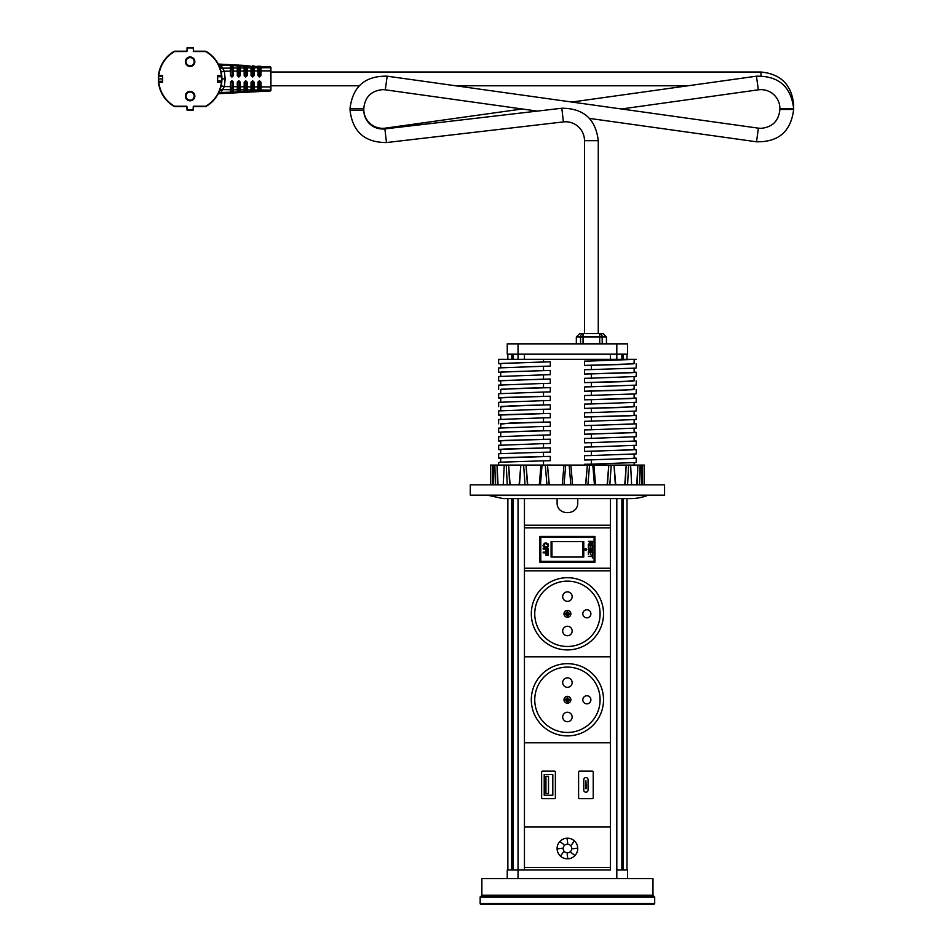 <?xml version="1.0" encoding="UTF-8"?>
<svg xmlns="http://www.w3.org/2000/svg" width="952" height="952" viewBox="0 0 952 952"><rect width="100%" height="100%" fill="white"/><g stroke="black" fill="none" stroke-linecap="round" stroke-linejoin="round"><path stroke-width="1.43" d="M563.132 848.518A4.296 4.296 0 0 0 569.582 852.242A4.296 4.296 0 0 0 569.582 844.793A4.296 4.296 0 0 0 563.132 848.518M567.689 857.788L567.166 854.003L567.689 857.788M571.129 852.587L574.163 854.896L571.129 852.587M576.698 848.256L572.914 848.779L576.698 848.256M571.497 844.817L573.806 841.782L571.497 844.817M567.166 839.247L567.689 843.02L567.166 839.247M563.727 844.448L560.692 842.139L563.727 844.448M558.158 848.779L561.93 848.256L558.158 848.779M563.358 852.218L561.049 855.253L563.358 852.218M577.745 848.518A10.317 10.317 0 0 0 562.263 839.581A10.317 10.317 0 0 0 562.263 857.454A10.317 10.317 0 0 0 577.745 848.518M518.043 343.85L627.606 343.85L627.606 354.168L507.249 354.168L507.249 343.85L518.043 343.85L518.043 359.32M584.504 140.694L598.261 140.694L598.261 333.533L584.504 333.533L584.504 140.694A18.909 18.909 0 0 0 563.405 121.904L561.811 108.242L384.882 128.889A18.909 18.909 0 0 1 363.783 110.099L363.783 108.54L350.027 108.54L350.027 110.099L363.783 110.099M599.724 333.533L602.997 333.533L599.724 333.533L599.724 336.972L602.199 336.972A3.439 2.475 -90 0 0 599.724 333.533L583.052 333.533A3.439 2.475 90 0 0 580.577 336.972L583.052 336.972L583.052 333.533L579.78 333.533L583.052 333.533M616.813 343.85L616.813 359.32M565.726 614.028L564.417 614.028L565.726 613.588A1.714 1.714 0 0 1 567.213 612.1L567.213 610.803L567.642 612.1A1.714 1.714 0 0 1 569.129 613.588L570.438 613.588L569.129 614.028A1.714 1.714 0 0 1 567.642 615.516L567.642 616.813L567.213 615.516A1.714 1.714 0 0 1 565.726 614.028L567.213 614.028L567.642 616.813L567.642 614.028L570.438 613.588L567.642 613.588L567.213 610.803L567.213 613.588L564.417 613.588L565.726 614.028M567.213 696.769L567.642 699.565L570.438 699.994L567.642 699.994L567.642 702.79L567.213 699.994L564.417 699.994L567.213 699.565L567.213 696.769L567.642 698.078A1.714 1.714 0 0 1 569.129 699.565L570.438 699.565L569.129 699.994A1.714 1.714 0 0 1 567.642 701.493L567.642 702.79L567.213 701.493A1.714 1.714 0 0 1 565.726 699.994L564.417 699.994L565.726 699.565A1.714 1.714 0 0 1 567.213 698.078L567.213 696.769M541.64 797.788A0.857 0.857 0 0 0 542.497 798.657L554.528 798.657A0.857 0.857 0 0 0 555.385 797.788L555.385 772.001A0.857 0.857 0 0 0 554.528 771.144L542.497 771.144A0.857 0.857 0 0 0 541.64 772.001L541.64 797.788M552.814 774.583L552.814 795.217L544.211 795.217L544.211 774.583L552.814 774.583M579.459 771.144A0.857 0.857 0 0 0 578.602 772.001L578.602 797.788A0.857 0.857 0 0 0 579.459 798.657L592.358 798.657A0.857 0.857 0 0 0 593.215 797.788L593.215 772.001A0.857 0.857 0 0 0 592.358 771.144L579.459 771.144M583.766 790.053L583.766 779.736A2.154 2.154 0 0 1 585.908 777.594A2.154 2.154 0 0 1 588.062 779.736L588.062 790.053A2.154 2.154 0 0 1 585.908 792.207A2.154 2.154 0 0 1 583.766 790.053M545.936 776.297L545.936 793.492L548.507 793.492L548.507 776.297L545.936 776.297M586.253 788.673L585.908 780.783L585.563 788.673L586.253 788.673M610.411 742.774L524.445 742.774L610.411 742.774M621.87 359.32L621.87 354.168L610.411 354.168L610.411 359.32M610.411 498.598L610.411 870.009L512.985 870.009L512.985 498.598M518.043 498.598L518.043 870.009L524.445 870.009L524.445 498.598M524.445 359.32L524.445 354.168L512.985 354.168L512.985 359.32M616.813 498.598L616.813 878.613M511.605 498.598L511.605 870.009L507.868 870.009L507.868 498.598M626.987 870.009L626.987 498.598L626.987 870.009L623.251 870.009L623.251 498.598M621.87 498.598L621.87 870.009L616.813 870.009L627.606 870.009L627.606 878.613M511.605 359.32L511.605 354.168L507.868 354.168L507.868 359.32M626.987 354.168L626.987 359.32L626.987 354.168L623.251 354.168L623.251 359.32M654.226 896.415L654.69 897.177L480.165 897.177A0.857 0.857 0 0 1 480.617 896.415L654.226 896.415L481.426 895.999A0.857 0.857 0 0 0 481.879 895.237L652.977 895.237L652.977 878.613L481.879 878.613L481.879 895.237M481.022 904.4L653.834 904.4L654.69 903.543L480.165 903.543A0.857 0.857 0 0 0 481.022 904.4M507.249 878.613L507.249 870.009L518.043 870.009L518.043 878.613M524.445 867.427L610.411 867.427L610.411 827.026L524.445 827.026L524.445 867.427M590.894 699.779A4.046 4.046 0 0 0 586.86 695.745A4.046 4.046 0 0 0 582.814 699.779A4.046 4.046 0 0 0 586.86 703.826A4.046 4.046 0 0 0 590.894 699.779M572.152 716.975A4.724 4.724 0 0 1 565.06 721.069A4.724 4.724 0 0 1 565.06 712.881A4.724 4.724 0 0 1 572.152 716.975M570.867 699.779A3.439 3.439 0 0 1 565.702 702.754A3.439 3.439 0 0 1 565.702 696.804A3.439 3.439 0 0 1 570.867 699.779M572.152 682.584A4.724 4.724 0 0 1 565.06 686.678A4.724 4.724 0 0 1 565.06 678.49A4.724 4.724 0 0 1 572.152 682.584M600.093 699.779A32.665 32.665 0 0 1 551.089 728.078A32.665 32.665 0 0 1 551.089 671.493A32.665 32.665 0 0 1 600.093 699.779M603.532 699.779A36.105 36.105 0 0 0 549.375 668.506A36.105 36.105 0 0 0 549.375 731.053A36.105 36.105 0 0 0 603.532 699.779M610.411 656.797L524.445 656.797L610.411 656.797M590.894 613.802A4.046 4.046 0 0 0 586.86 609.768A4.046 4.046 0 0 0 582.814 613.802A4.046 4.046 0 0 0 586.86 617.848A4.046 4.046 0 0 0 590.894 613.802M572.152 630.997A4.724 4.724 0 0 1 565.06 635.103A4.724 4.724 0 0 1 565.06 626.904A4.724 4.724 0 0 1 572.152 630.997M570.867 613.802A3.439 3.439 0 0 1 565.702 616.789A3.439 3.439 0 0 1 565.702 610.827A3.439 3.439 0 0 1 570.867 613.802M572.152 596.618A4.724 4.724 0 0 1 565.06 600.712A4.724 4.724 0 0 1 565.06 592.513A4.724 4.724 0 0 1 572.152 596.618M600.093 613.802A32.665 32.665 0 0 1 551.089 642.1A32.665 32.665 0 0 1 551.089 585.516A32.665 32.665 0 0 1 600.093 613.802M603.532 613.802A36.105 36.105 0 0 0 549.375 582.541A36.105 36.105 0 0 0 549.375 645.075A36.105 36.105 0 0 0 603.532 613.802M610.411 570.819L524.445 570.819M524.445 568.237L610.411 568.237M524.445 527.836L610.411 527.836L524.445 527.813M546.293 552.838L547.769 552.838L547.769 555.278L548.388 555.278L548.388 552.148L543.152 552.148L543.152 552.838L545.674 552.838L545.674 555.183L546.293 555.183L546.293 552.838M590.038 542.545L588.324 544.639L590.192 543.116L591.454 544.008L592.394 543.521L592.62 541.319L588.324 541.319L590.038 542.545M591.406 543.413L591.977 543.14L590.74 543.164L591.406 543.413L590.514 541.89L592.132 541.89L591.406 543.413L592.132 542.462M592.62 542.426L592.394 543.521L592.62 542.426L592.394 543.521L592.62 542.426L592.394 543.521L591.109 543.973M592.394 543.521L591.454 544.008L590.192 543.116L591.454 544.008L592.394 543.521L591.454 544.008M590.43 545.555L590.43 547.531L590.942 545.555L592.12 545.555L592.62 547.674L592.62 544.984L588.324 544.984L588.324 547.674L588.836 545.555L590.43 545.555M584.861 549.518A0.857 0.857 0 0 0 586.146 550.268A0.857 0.857 0 0 0 586.146 548.78A0.857 0.857 0 0 0 584.861 549.518M590.43 552.16L590.43 554.135L590.942 552.16L592.12 552.16L592.62 554.278L592.62 551.589L588.324 551.589L588.324 554.278L588.836 552.16L590.43 552.16M589.3 548.09L588.586 548.09L588.633 550.625L589.55 551.018L591.525 548.721L591.739 550.839L592.418 550.839L592.703 549.566L591.466 548.126L589.455 550.411L588.741 549.459L589.3 548.126M591.525 548.721L589.55 551.018L588.633 550.625L588.514 548.245M590.633 550.161L589.55 551.018L588.253 549.494L589.55 551.018L588.633 550.625L590.633 550.161L589.55 551.018M590.311 549.114L589.455 550.411L590.692 548.4L591.989 548.245M590.692 548.4L591.466 548.126L590.692 548.4L591.466 548.126L590.692 548.4L591.466 548.126L592.703 549.566L592.418 550.839M591.466 548.126L592.644 549.102M545.246 543.021L546.305 543.021M543.092 545.865L543.747 546.995L543.045 545.306L544.52 543.187M543.747 546.995L545.77 547.626L543.485 546.722M545.77 546.9L547.352 546.472L545.77 546.9L543.64 545.306L544.949 543.794M547.9 545.413L547.352 544.139L547.9 545.306L545.924 543.723M547.9 545.306L547.352 544.139L547.9 545.306M546.305 547.59L545.246 547.59M548.031 546.734L548.043 543.878M547.769 547.007L547.102 547.4M547.793 543.616L548.495 545.306M592.12 554.469L592.12 555.909L588.324 556.48L592.12 556.48L592.62 557.932L592.12 554.469M543.152 548.388L543.152 549.078L545.674 549.078L545.674 551.422L546.293 551.422L546.293 549.078L547.769 549.078L547.769 551.517L548.388 551.517L548.388 548.388L543.152 548.388M540.772 561.359L540.772 537.297L594.084 537.297L594.084 561.359L540.772 561.359L539.915 562.227L594.94 562.227L594.94 536.428L539.915 536.428L539.915 562.227M582.6 541.593L583.766 541.593L583.766 557.063L582.6 557.063L582.6 541.593L551.089 541.593L551.089 557.063L551.958 557.063L551.958 541.593M551.958 557.063L582.6 557.063M583.017 557.063L583.017 541.593M540.772 537.297L539.915 536.428M594.084 537.297L594.94 536.428M594.084 561.359L594.94 562.227M577.745 498.598L577.745 502.704C578.245 515.96 556.611 515.96 557.11 502.704L557.11 498.598M524.445 525.23L610.411 525.23M543.497 465.076L543.497 460.827L550.304 460.697L550.304 456.401L543.497 456.532L543.497 452.236L550.304 452.105L550.304 447.809L543.497 447.94L543.497 443.632L550.304 443.501L550.304 439.205L543.497 439.336L543.497 435.04L550.304 434.909L550.304 430.613L543.497 430.744L543.497 426.437L550.304 426.306L550.304 422.01L543.497 422.141L543.497 417.845L550.304 417.714L550.304 413.418L543.497 413.549L543.497 409.241L550.304 409.11L550.304 404.814L543.497 404.945L543.497 400.649L550.304 400.518L550.304 396.222L543.497 396.353L543.497 392.045L550.304 391.915L550.304 387.619L543.497 387.75L543.497 383.454L550.304 383.323L550.304 379.027L543.497 379.158L543.497 374.862L550.304 374.731L550.304 370.423L543.497 370.554L543.497 366.258L550.304 366.127L550.304 361.831L543.497 361.962L543.497 359.32L591.359 359.32L591.359 360.987A5811.258 5811.258 0 0 0 584.552 361.117L584.552 365.413L591.359 365.282L591.359 369.59A5812.626 5812.626 0 0 0 584.552 369.721L584.552 374.017A5806.545 5806.545 0 0 1 591.359 373.886L591.359 378.182L584.552 378.313L584.552 382.609L591.359 382.478L591.359 386.786L584.552 386.917L584.552 391.212L591.359 391.082L591.359 395.377L584.552 395.508L584.552 399.804L591.359 399.673L591.359 403.969L584.552 404.1L584.552 408.408L591.359 408.277L591.359 412.573A5806.593 5806.593 0 0 0 584.552 412.704L584.552 417A5806.534 5806.534 0 0 1 591.359 416.869L591.359 421.165L584.552 421.296L584.552 425.603L591.359 425.473L591.359 429.768L584.552 429.899L584.552 434.195L591.359 434.064L591.359 438.36L584.552 438.491L584.552 442.799L591.359 442.668L591.359 446.964L584.552 447.095L584.552 451.391L591.359 451.26L591.359 455.556L584.552 455.687L584.552 459.995L591.359 459.864L591.359 464.159L584.552 464.29L584.552 465.076M550.304 465.076L546.472 465.076M591.359 464.159L636.21 462.493L636.21 458.198L591.359 459.864M634.139 457.852L636.21 458.198M634.139 454.235L634.139 458.198L632.842 458.471L584.552 459.995M591.359 455.556L636.21 453.902L636.21 449.594L591.359 451.26M550.304 456.401L501.692 457.96L500.716 458.198L500.716 462.16M500.716 458.531L499.122 458.031L506.726 457.519L543.497 456.532M634.139 449.261L636.21 449.594M543.497 452.236L499.372 453.699L498.646 453.902L498.646 458.198M634.139 445.631L634.139 449.594L632.854 449.868L584.552 451.391M550.304 447.809L502.394 449.284L500.716 449.594L500.716 453.557M591.359 446.964L636.21 445.298L636.21 441.002L591.359 442.668M500.716 449.939L498.788 449.511L504.31 449.035L543.497 447.94M634.139 440.669L636.21 441.002M543.485 443.632L498.646 445.298L498.646 449.594M634.139 437.039L634.139 441.002L633.437 441.204L584.552 442.799M550.304 439.205L501.692 440.764L500.716 441.002L500.716 444.965M591.359 438.36L636.21 436.706L636.21 432.398L591.359 434.064M500.716 441.335L498.788 440.907L504.31 440.443L543.497 439.336M634.139 432.065L636.21 432.398M543.485 435.04L498.646 436.706L498.646 441.002M634.139 428.436L634.139 432.398L632.854 432.672L584.552 434.195M550.304 430.613L502.394 432.089L500.716 432.398L500.716 436.361M591.359 429.768L636.21 428.102L636.21 423.807L591.359 425.473M500.716 432.743L498.788 432.315L504.31 431.839L543.497 430.744M634.139 423.473L636.21 423.807M543.485 426.437L498.646 428.102L498.646 432.398M634.139 419.844L634.139 423.807L632.854 424.08L584.552 425.603M550.304 422.01L501.775 423.557L500.716 423.807L500.716 427.769M591.359 421.165L636.198 419.511M500.716 424.14L510.962 422.974L543.485 422.141M634.139 414.87L635.734 415.37L629.736 415.81L591.359 416.869M543.485 417.845L498.646 419.511L498.646 423.807M634.139 411.24L634.139 415.227L632.83 415.477L584.552 417M550.304 413.418L501.692 414.977L500.716 415.203L500.716 419.166M591.359 412.573L635.472 411.109L636.21 410.907L636.21 406.611M500.716 415.548L498.788 415.12L504.31 414.644L543.497 413.549M634.139 406.278L623.881 407.444L591.359 408.277M543.485 409.241L498.646 410.907L498.646 415.203M634.139 402.648L634.139 406.611L632.854 406.885L584.552 408.408M550.304 404.814L501.775 406.361L500.716 406.611L500.716 410.574M591.359 403.969L636.198 402.315M500.716 406.944L510.962 405.778L543.485 404.945M634.139 397.674L635.734 398.174L629.736 398.614L591.359 399.673M543.485 400.649L498.646 402.315L498.646 406.611M634.139 394.045L634.139 398.031L632.83 398.281L584.552 399.804M591.359 359.32L636.21 359.32L591.359 360.987M500.716 363.962L498.646 363.628L498.646 359.32L543.497 359.32M550.304 396.222L501.692 397.781L500.716 398.007L500.716 401.97M498.646 363.628L543.485 361.962M591.359 395.377L635.472 393.914L636.21 393.712L636.21 389.416M500.716 398.352L498.788 397.924L504.31 397.448L543.497 396.353M550.304 361.831L501.775 363.378L500.716 363.628L500.716 367.591M634.139 389.082L623.881 390.249L591.359 391.082M543.485 392.045L498.646 393.712L498.646 398.007M634.139 359.666L634.139 363.628L632.854 363.89L584.552 365.413M634.139 385.453L634.139 389.416L632.854 389.689L584.552 391.212M634.139 363.283L623.881 364.449L591.359 365.282M543.497 366.258L498.646 367.924L498.646 372.22L543.497 370.554M550.304 387.619L501.775 389.166L500.716 389.416L500.716 393.378M591.359 369.59L635.472 368.127L636.21 367.924L636.21 363.628M500.716 372.553L498.646 372.22M591.359 386.786L636.198 385.12M500.716 389.749L510.962 388.583L543.485 387.75M550.304 370.423L501.692 371.982L500.716 372.22L500.716 376.183M634.139 380.479L623.881 381.645L591.359 382.478M543.485 383.454L498.646 385.12L498.646 389.416M634.139 368.257L634.139 372.244L632.83 372.494L584.552 374.017M634.139 376.861L634.139 380.824L632.854 381.086L584.552 382.609M634.139 371.887L636.067 372.315L630.545 372.779L591.359 373.886M543.497 374.862L498.646 376.516L498.646 380.824L543.485 379.158M550.304 379.027L501.775 380.574L500.716 380.824L500.716 384.786M591.359 378.182L636.21 376.516L636.21 372.22M500.716 381.157L498.646 380.824M543.497 460.827L500.407 462.184L498.646 462.493L498.646 465.076M550.304 464.993L546.805 465.076M487.472 495.504L647.384 495.504A49.349 49.349 0 0 1 631.747 498.598L503.108 498.598L487.472 495.159M587.919 484.842L589.55 465.076L587.372 465.076L585.742 484.842M589.55 465.076L592.81 465.076L594.441 484.842M609.827 484.842L611.22 465.076L608.816 465.076L607.424 484.842M611.22 465.076L613.992 465.076L615.385 484.842M627.594 484.842L628.606 465.076L626.202 465.076L625.19 484.842M628.606 465.076L630.617 465.076L631.628 484.842M639.47 484.842L639.994 465.076L637.828 465.076L637.293 484.842M639.994 465.076L641.053 465.076L641.588 484.842M644.29 465.076L644.29 484.842L644.29 465.076L642.564 465.076L642.564 484.842M492.279 484.842L492.279 465.076L490.566 465.076L490.566 484.842M493.267 484.842L493.802 465.076L494.861 465.076L495.385 484.842M503.227 484.842L504.239 465.076L506.25 465.076L507.261 484.842M519.471 484.842L520.863 465.076L519.09 484.842M520.863 465.076L523.636 465.076L525.028 484.842M540.415 484.842L542.045 465.076L540.938 465.076L539.296 484.842M542.045 465.076L545.306 465.076L546.936 484.842M595.547 484.842L593.917 465.076L592.81 465.076M615.765 484.842L613.992 465.076M492.279 465.076L492.803 484.842M497.551 484.842L497.027 465.076L494.861 465.076M497.027 465.076L498.051 484.842M509.665 484.842L508.654 465.076L506.25 465.076M508.654 465.076L510.093 484.842M527.432 484.842L526.039 465.076L523.636 465.076M526.039 465.076L527.741 484.842M549.114 484.842L547.483 465.076L545.306 465.076M547.483 465.076L549.268 484.842M585.575 484.842L587.372 465.076M607.114 484.842L608.816 465.076M624.762 484.842L626.202 465.076M636.805 484.842L637.828 465.076M642.041 484.842L642.564 465.076M563.989 484.842L565.714 465.076L547.507 465.076M540.938 465.076L526.087 465.076M520.482 465.076L508.725 465.076M504.239 465.076L497.099 465.076M493.802 465.076L492.362 465.076M642.493 465.076L641.053 465.076M637.757 465.076L630.617 465.076M626.13 465.076L614.373 465.076M608.768 465.076L593.917 465.076M563.989 465.076L562.263 484.842M565.714 465.076L569.141 465.076L570.855 484.842M572.58 484.842L570.867 465.076L569.141 465.076M587.348 465.076L570.867 465.076M470.276 484.842L664.579 484.842L664.579 495.159L470.276 495.159L470.276 484.842M589.478 118.405L756.507 141.788C778.617 142.193 790.993 131.4 793.647 109.432L779.89 109.432C778.772 120.916 772.477 127.223 761.029 128.341L758.411 128.163L756.507 141.788C778.617 142.193 790.993 131.4 793.647 109.432L793.647 108.552C790.993 86.572 778.593 75.779 756.447 76.196L571.831 102.042M522.231 108.98L385.31 128.151A18.909 18.909 0 0 1 363.783 109.421L363.783 108.54C364.902 97.044 371.185 90.749 382.644 89.631L385.286 89.797L387.166 76.184C365.056 75.779 352.68 86.561 350.027 108.54C352.68 86.561 365.056 75.779 387.166 76.184L758.411 128.163M793.647 109.432L793.647 104.684C791.719 84.847 780.818 73.959 760.981 72.019L270.927 72.019M793.647 108.552L779.89 108.552A18.909 18.909 0 0 0 758.351 89.821L756.447 76.196M218.246 64.046L231.074 64.724L230.42 65.593L218.841 65.224M230.42 65.593L230.42 68.068A9054.496 7814.099 173.8 0 0 222.518 68.175L221.84 66.711L219.4 67.354L220.531 67.747L221.84 66.711M270.927 90.416L270.927 68.568M169.575 103.185A31.809 31.809 -25.5 0 0 174.442 106.576A31.809 31.809 0 0 1 158.484 82.288L158.639 78.897L162.602 78.897L162.602 75.541L158.484 75.505L158.389 78.897L158.829 75.886L162.602 75.886M221.78 81.92L221.852 81.063A31.809 31.809 0 0 0 221.852 76.719L221.745 75.505A31.809 31.809 0 0 0 205.775 51.206L205.691 51.551A31.464 31.464 0 0 1 221.4 75.541L217.627 75.541L217.627 82.253L221.4 82.253A31.464 31.464 0 0 1 205.691 106.231L193.292 106.231L193.125 109.849L187.104 109.849L186.925 106.231L174.537 106.231A31.464 31.464 0 0 1 158.829 82.253L162.602 82.253L162.602 78.897M254.065 66.378L257.933 66.509A4128.455 3174.611 0.4 0 0 254.065 66.378L254.065 70.924A3279.926 3275.439 -90 0 1 257.933 70.9L257.933 75.624L259.646 76.922L259.646 66.259L257.933 66.164L259.206 66.235M257.933 70.9L257.933 66.509M221.161 71.971L224.339 71.221L222.518 68.175A3.439 2.999 -23 0 1 220.531 67.747L220.233 67.616M230.42 68.068L230.42 75.624L232.145 76.922L231.705 64.76L231.074 64.724M237.357 65.069L238.571 65.129L237.298 65.069L237.298 65.819A8110.1 6626.182 0.1 0 0 233.43 65.688L233.038 64.831L237.298 65.057M260.943 66.616L270.523 66.842L260.943 66.616L260.943 67.747L270.511 67.699L270.927 70.864M270.927 67.378L270.927 68.092M233.43 65.688L233.43 68.032A6992.273 6028.778 173.8 0 1 237.298 67.985L237.298 65.819M231.705 64.76L233.038 64.831M240.309 75.196L238.583 75.196L238.583 65.129L245.449 65.498L240.297 65.224L240.297 67.901M247.187 75.196L245.461 75.196L245.461 65.498L251.054 66.271A6301.704 5219.685 0 0 0 247.187 66.14L247.163 68.056M254.065 75.196L252.34 75.196L252.34 65.867L254.065 65.962L254.041 68.211M260.943 66.319L259.646 66.259M221.4 75.886L217.627 75.886L221.745 75.505L221.507 76.743L221.78 75.874M211.38 55.24L214.581 58.572M218.127 63.832L219.817 67.521M161.269 65.474L162.459 63.177M169.575 54.609A31.809 31.809 25.5 0 1 174.442 51.206A31.809 31.809 0 0 0 158.484 75.505L158.829 75.541A31.464 31.464 0 0 1 174.537 51.551L175.513 51.206M204.942 51.206L193.637 51.206L193.125 47.6L187.104 47.6L186.925 51.551L174.537 51.551M186.592 51.206L174.442 51.206M260.919 66.319L260.919 68.354M193.637 51.206L193.125 47.945L187.104 47.945L186.925 51.551M158.353 77.1L158.401 76.41L162.602 76.517M259.646 76.922L260.943 75.624L260.943 67.747M251.054 75.196L252.34 75.196L252.34 76.922L254.065 75.624L254.065 70.924M252.34 76.922L251.054 75.624L251.054 66.271M244.176 75.196L245.461 75.196L245.461 76.922L247.187 75.624L247.187 65.593M245.461 76.922L244.176 75.624L244.176 66.045A6840.477 5532.488 0.2 0 0 240.309 65.914L240.309 71.043A5262.632 5255.421 -90 0 1 244.176 71.007M237.298 75.196L238.583 75.196L238.583 76.922L240.309 75.624L240.309 71.043M238.583 76.922L237.298 75.624L237.298 67.985M232.145 76.922L233.43 75.624L233.43 68.032M240.309 65.224L240.309 65.914M244.176 65.426L244.176 66.045M244.176 67.901A5621.703 4843.716 173.8 0 0 240.309 67.949M251.054 67.83A4442.972 3825.779 173.9 0 0 247.187 67.878M257.933 67.77A3441.718 2962.255 173.9 0 0 254.065 67.806M190.114 56.965A4.724 4.724 0 0 1 194.208 64.07A4.724 4.724 0 0 1 186.021 64.07A4.724 4.724 0 0 1 190.114 56.965M190.114 57.62A4.082 4.082 0 0 0 186.58 63.736A4.082 4.082 0 0 0 193.649 63.736A4.082 4.082 0 0 0 190.114 57.62M190.114 100.817A4.724 4.724 0 0 1 186.021 93.724A4.724 4.724 0 0 1 194.208 93.724A4.724 4.724 0 0 1 190.114 100.817M190.114 100.174A4.082 4.082 0 0 0 194.196 96.093A4.082 4.082 0 0 0 190.114 92.011A4.082 4.082 0 0 0 186.033 96.093A4.082 4.082 0 0 0 190.114 100.174M247.187 86.811A4193.738 4187.991 90 0 0 251.054 86.846L251.054 89.952A4442.972 3825.779 -173.9 0 1 247.187 89.916L247.187 82.158L245.89 80.872L245.461 92.296L244.176 91.749A6840.477 5532.488 179.8 0 1 240.309 91.88L240.309 82.158L239.011 80.872L238.583 92.653L237.298 92.713L237.298 91.975A8110.1 6626.182 179.9 0 1 233.43 92.106L233.43 82.158L232.145 80.872L231.705 93.022L218.246 93.748L254.065 91.832L254.041 89.583M231.074 93.058L230.42 92.201L218.841 92.558M230.42 92.201L230.42 89.714A9054.496 7814.099 -173.8 0 1 222.518 89.607L221.84 91.071L219.4 90.428L220.531 90.047L221.84 91.071M259.218 91.559L257.933 91.63L257.933 82.158L259.218 80.872L259.218 91.559L260.943 91.463L260.943 86.906L270.523 86.929L270.511 90.095L260.943 90.035M259.646 80.872L260.943 82.158L260.943 86.906M254.065 91.832L254.065 89.988L254.065 91.832L259.206 91.559M270.523 90.952L260.943 91.463M257.933 90.023A3441.718 2962.255 -173.9 0 1 254.065 89.988L254.065 82.158L252.768 80.872L252.34 91.927L247.187 92.201L247.163 89.738M244.176 92.356L240.309 92.57L240.297 89.893M230.42 89.714L230.42 82.158L232.145 80.872M237.298 91.975L237.298 82.158L239.011 80.872M244.176 91.749L244.176 82.158L245.89 80.872M251.054 86.846L251.054 82.158L252.768 80.872M161.269 92.32L162.459 94.617M158.401 81.384L158.389 78.897M221.161 85.823L224.339 86.572L222.518 89.607A3.439 2.999 23 0 0 220.531 90.047L220.233 90.166M260.943 91.166L270.511 90.809L270.927 89.702M233.43 92.106L233.038 92.951M217.627 81.908L221.745 82.288L221.852 81.063L221.745 82.288A31.809 31.809 0 0 1 205.775 106.576L193.637 106.576L193.125 110.194L187.104 110.194L186.592 106.576L175.513 106.576M260.919 91.463L260.919 89.428M270.927 90.523L270.927 89.214M211.38 102.542L214.581 99.222M218.127 93.951L219.817 90.273M162.602 81.908L158.829 81.908L162.602 81.908M204.942 106.576L205.691 106.231M162.602 81.265L158.746 81.265L158.829 81.908M251.054 89.952L251.054 91.987M237.298 89.797A6992.273 6028.778 -173.8 0 1 233.43 89.75L233.43 92.891M240.309 92.57L240.309 91.88M251.054 91.511A7984.376 7266.438 -179.1 0 1 247.187 91.654L247.187 89.916M244.176 89.881A5621.703 4843.716 -173.8 0 1 240.309 89.833M254.065 91.416A4601.016 3694.748 179.8 0 0 257.933 91.273M602.199 343.85L602.199 336.972L606.436 336.972L602.997 333.533M583.052 343.85L583.052 336.972L599.724 336.972L599.724 343.85M576.341 343.85L576.341 336.972L580.577 336.972L580.577 343.85M385.31 128.151L385.405 128.829M760.981 72.019L760.981 75.874M384.882 128.889L386.476 142.55L563.405 121.904M385.251 89.809L537.333 111.098M205.691 51.551L193.292 51.551M217.627 81.039L221.507 81.039A31.464 31.464 0 0 0 221.507 76.743L217.627 76.743M221.923 78.897L225.184 78.897L224.339 71.221A8146.371 8135.209 -90 0 1 230.42 71.15M270.927 86.929L270.523 70.864L260.943 70.888M260.943 75.196L259.218 75.196L259.218 66.235M259.218 76.922L259.218 75.196L257.933 75.196M247.187 70.983A4193.738 4187.991 -90 0 1 251.054 70.948M233.43 71.114A6498.733 6489.832 -90 0 1 237.298 71.067M233.43 75.196L232.145 75.196L232.145 64.784M231.705 76.922L231.705 75.196L230.42 75.196M239.011 76.922L239.011 65.153M245.89 76.922L245.89 65.521M252.768 76.922L252.768 65.89M260.943 82.586L259.646 82.586L259.646 91.535M230.42 86.644A8146.371 8135.209 90 0 1 224.339 86.572L225.184 78.897M233.43 86.68A6498.733 6489.832 90 0 0 237.298 86.715M240.309 86.751A5262.632 5255.421 90 0 0 244.176 86.787M254.065 86.858A3279.926 3275.439 90 0 0 257.933 86.882M257.933 82.586L259.218 82.586L259.218 80.872M251.054 82.586L252.34 82.586L252.34 80.872M244.176 82.586L245.461 82.586L245.461 80.872M237.298 82.586L238.583 82.586L238.583 80.872M230.42 82.586L231.705 82.586L231.705 80.872M254.065 82.586L252.768 82.586L252.768 91.904M233.43 82.586L232.145 82.586L232.145 92.999M240.309 82.586L239.011 82.586L239.011 92.641M247.187 82.586L245.89 82.586L245.89 92.273M576.341 336.972L579.78 333.533M606.436 343.85L606.436 336.972M653.429 895.999L652.977 895.237M481.426 895.999L480.617 896.415M480.165 897.177L480.165 903.543M654.69 897.177L654.69 903.543M634.139 462.827L634.139 465.076M636.21 415.203L636.21 419.511M636.21 398.007L636.21 402.315M636.21 380.824L636.21 385.12M621.442 108.98L758.351 89.821M598.261 140.694C595.738 119.071 583.588 108.254 561.811 108.242M270.927 85.775L359.249 85.775M455.639 85.775L688.034 85.775M386.476 142.55C364.711 142.55 352.549 131.733 350.027 110.099M779.89 108.552L779.89 109.432"/></g></svg>

